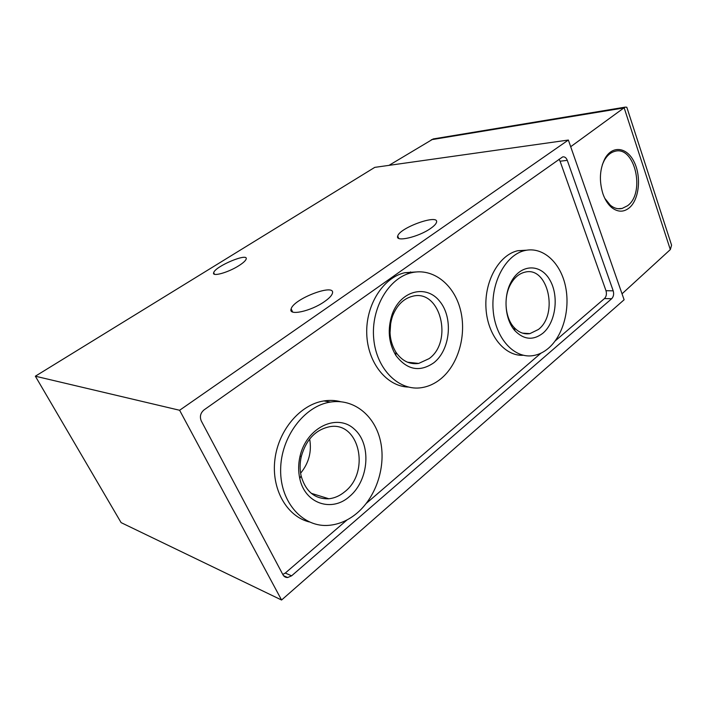 <?xml version="1.0" encoding="UTF-8"?>
<svg xmlns="http://www.w3.org/2000/svg" width="707" height="707" viewBox="0 0 707 707"><rect width="100%" height="100%" fill="white"/><g stroke="black" fill="none" stroke-linecap="round" stroke-linejoin="round"><path stroke-width="1.06" d="M179.613 410.263L568.366 140.039L374.754 167.373L35.35 376.204L179.613 410.263L281.572 600.022L624.113 299.777L570.69 146.711L624.14 107.756L670.316 249.589L622.027 293.812M568.366 140.039L570.69 146.711M567.288 160.348L613.208 290.833C614.083 294.059 613.57 296.693 611.67 298.734L291.602 575.825L287.652 577.531C285.593 577.575 284.028 576.656 282.959 574.773L201.292 420.983C199.533 416.679 200.452 412.985 204.049 409.892L562.666 156.901C564.672 156.547 566.219 157.696 567.288 160.348L560.077 161.214L559.016 159.252M35.35 376.204L121.109 522.623L281.572 600.022M410.564 271.877L410.9 272.672M627.25 108.613L626.8 107.234L625.386 107.111L433.214 138.943L389.009 165.358M602.93 193.806C598.988 180.789 599.677 169 605.015 158.439C612.518 144.979 627.127 147.197 634.179 162C641.426 176.556 639.269 198.923 629.734 207.451C624.042 212.321 618.077 212.392 611.82 207.664C608.029 204.5 605.059 199.878 602.93 193.806M324.566 301.544C328.967 298.469 331.565 295.8 332.343 293.546C336.417 282.623 293.679 298.628 291.151 308.862C287.908 316.215 310.859 311.354 324.566 301.544M430.678 228.388C434.001 226.081 435.927 224.092 436.466 222.449C439.772 213.355 399.526 227.627 397.723 236.067C394.868 242.483 418.526 237.128 430.678 228.388M238.816 265.717C243.031 263.039 245.462 260.865 246.107 259.195C249.014 252.169 215.299 266.185 213.682 272.655C211.579 277.144 227.963 272.69 238.816 265.717M625.386 107.111L624.14 107.756M670.519 241.9L671.579 245.17L670.316 249.589M433.214 138.943L434.761 138.687M604.768 198.287L610.344 205.224C614.127 208.291 618.051 209.369 622.116 208.45L627.507 205.764C645.818 192.949 634.718 144.785 614.551 151.431C610.477 152.588 607.057 155.567 604.308 160.356L602.373 164.572M282.8 574.464L285.292 573.041L347.128 519.866M366.332 503.349L540.988 353.147M555.172 340.951L604.458 298.566C606.359 296.542 606.871 293.926 605.996 290.718L560.077 161.214M526.609 250.19L517.895 250.702C499.336 254.626 484.357 280.767 485.965 307.987C487.362 335.233 504.807 356.478 523.313 355.268M416.016 271.965L404.925 272.699C383.344 277.365 365.687 304.814 366.747 333.845C367.596 362.903 386.791 386.517 408.363 387.065M340.633 401.691C335.233 400.286 329.665 400.038 323.912 400.931C300.502 404.413 278.496 429.838 274.917 459.391C271.161 488.944 286.724 516.366 309.224 521.934M357.397 512.787C376.76 496.075 386.234 465.506 380.322 440.399C374.498 415.265 353.606 398.395 330.434 402.071C304.47 405.845 280.785 436.926 280.635 469.748C280.158 502.606 303.223 527.837 329.082 525.319C339.316 524.347 348.754 520.175 357.397 512.787M349.479 496.526C369.213 480.212 371.661 443.793 354.057 428.884C336.903 413.091 306.502 427.488 300.015 456.298C298.274 463.907 298.195 471.313 299.786 478.515C304.903 503.729 331.777 512.548 349.479 496.526M440.708 378.934C458.631 364.361 466.92 334.34 460.337 309.392C453.885 284.4 433.011 267.794 411.783 272.672C388.894 277.577 370.707 308.261 373.738 338.9C376.478 369.611 399.322 391.598 421.964 387.604C428.698 386.482 434.946 383.592 440.708 378.934M433.771 362.815C450.412 349.85 453.452 317.735 439.674 301.253C426.286 284.152 400.639 290.409 392.146 314.35C387.295 329.303 388.541 343.001 395.885 355.462C407.029 369.991 419.658 372.439 433.771 362.815M548.561 348.144C563.541 335.251 570.593 307.969 565.211 285.018C559.935 262.023 542.64 246.487 525.027 250.508C505.885 254.538 490.667 282.385 493.177 310.47C495.439 338.618 514.528 359.068 533.449 355.559C538.867 354.614 543.904 352.139 548.561 348.144M542.843 333.253C555.932 322.401 559.281 295.473 549.613 279.583C540.236 263.313 520.467 263.985 511.09 282.04C502.942 296.781 504.895 319.953 515.094 330.894C523.984 339.802 533.237 340.588 542.843 333.253M538.381 329.489C558.777 314.164 547.916 265.965 524.974 272.16C519.062 273.556 514.219 277.683 510.454 284.541C503.331 297.47 505.028 317.717 513.971 327.341C518.691 332.467 524.011 334.561 529.914 333.616L538.381 329.489M300.608 473.213C308.853 463.094 311.875 451.693 309.657 439.003M344.724 491.78C370.601 471.984 359.315 421.089 329.665 426.71C315.64 429.644 306.193 439.551 301.315 456.43C299.786 463.094 299.724 469.563 301.111 475.864C305.654 491.586 314.907 499.222 328.87 498.771C334.552 498.161 339.837 495.828 344.724 491.78M390.025 332.979L390.697 323.002M429.114 358.626C453.505 341.313 440.293 288.942 412.729 296.215C403.609 298.504 396.883 305.132 392.553 316.1C388.311 329.179 389.407 341.172 395.832 352.077C401.938 360.923 409.556 364.706 418.694 363.425L429.114 358.626M623.883 107.932L431.341 139.721M291.602 575.825L285.292 573.041M611.67 298.734L604.458 298.566M613.208 290.833L605.996 290.718M626.8 107.234L671.579 245.17M213.682 272.655L214.477 274.263M610.344 205.224L611.82 207.664M604.308 160.356L605.015 158.439M618.13 208.715L622.116 208.45M397.723 236.067L398.695 238.356M291.151 308.862L292.645 311.999M287.652 577.531L283.595 575.728M323.912 400.931L330.434 402.071M404.925 272.699L411.783 272.672M517.895 250.702L525.027 250.508M522.579 333.147L529.914 333.616M513.971 327.341L515.094 330.894M510.454 284.541L511.09 282.04M311.274 493.318L328.87 498.771M301.111 475.864L299.786 478.515M301.315 456.43L300.015 456.298M407.541 362.214L418.694 363.425M395.832 352.077L395.885 355.462M392.553 316.1L392.146 314.35"/></g></svg>

